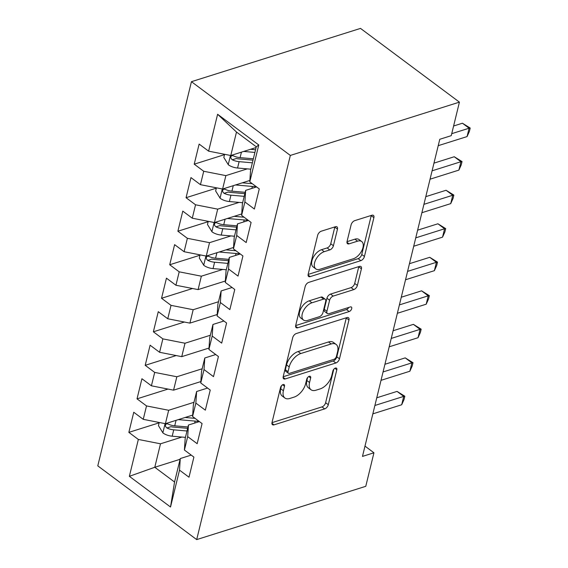 <?xml version="1.0" encoding="UTF-8"?>
<svg xmlns="http://www.w3.org/2000/svg" width="568" height="568" viewBox="0 0 568 568"><rect width="100%" height="100%" fill="white"/><g stroke="black" fill="none" stroke-linecap="round" stroke-linejoin="round"><path stroke-width="0.85" d="M283.091 384.557A2.748 1.519 126.7 0 0 280.556 387.482L272.036 422.443A3.926 2.173 126.7 0 0 272.498 424.708A3.926 2.173 126.7 0 0 274.046 424.85L324.676 408.889A3.926 2.173 126.7 0 0 328.297 404.714L336.817 369.754A2.748 1.519 126.7 0 0 336.49 368.163A2.748 1.519 126.7 0 0 335.411 368.071A2.748 1.519 126.7 0 0 332.876 370.989L331.776 375.519A12.574 6.958 126.7 0 1 320.21 388.881L315.986 390.209A12.574 6.958 126.7 0 1 311.037 389.762A12.574 6.958 126.7 0 1 309.553 382.52L310.661 377.997A2.748 1.519 126.7 0 0 310.334 376.414A2.748 1.519 126.7 0 0 309.248 376.314A2.748 1.519 126.7 0 0 306.72 379.239L305.619 383.762A12.574 6.958 126.7 0 1 294.046 397.124L289.829 398.459A12.574 6.958 126.7 0 1 284.88 398.005A12.574 6.958 126.7 0 1 283.396 390.763L284.497 386.24A2.748 1.519 126.7 0 0 284.17 384.657A2.748 1.519 126.7 0 0 283.091 384.557M337.47 229.131A3.926 2.173 126.7 0 0 337.001 226.866A3.926 2.173 126.7 0 0 335.461 226.724L321.254 231.204A3.926 2.173 126.7 0 0 317.64 235.379L308.175 274.209A3.926 2.173 126.7 0 0 308.637 276.474A3.926 2.173 126.7 0 0 310.185 276.609L360.815 260.655A3.926 2.173 126.7 0 0 364.429 256.473L373.893 217.65A3.926 2.173 126.7 0 0 373.432 215.386A3.926 2.173 126.7 0 0 371.884 215.244L354.723 220.654A3.926 2.173 126.7 0 0 351.109 224.829L347.062 241.45A3.926 2.173 126.7 0 0 347.524 243.707A3.926 2.173 126.7 0 0 349.071 243.849L357.577 241.166A10.508 5.815 126.7 0 1 361.717 241.542A10.508 5.815 126.7 0 1 361.873 250.552A10.508 5.815 126.7 0 1 353.289 258.774L319.954 269.275A10.508 5.815 126.7 0 1 315.822 268.905A10.508 5.815 126.7 0 1 315.666 259.895A10.508 5.815 126.7 0 1 324.25 251.674L329.802 249.92A3.926 2.173 126.7 0 0 333.416 245.745L337.47 229.131L334.793 227.136A3.926 2.173 126.7 0 0 334.843 226.916M459.42 102.141L290.34 155.433L191.437 81.685L360.51 28.4L459.42 102.141L451.248 135.667L439.781 139.281L362.476 456.402L373.943 452.788L364.983 446.114M373.943 452.788L365.771 486.315L196.691 539.6L290.34 155.433M296.304 333.537A3.926 2.173 126.7 0 0 292.69 337.711L283.226 376.541A3.926 2.173 126.7 0 0 283.688 378.806A3.926 2.173 126.7 0 0 285.235 378.941L335.865 362.987A3.926 2.173 126.7 0 0 339.486 358.813L348.951 319.983A3.926 2.173 126.7 0 0 348.482 317.718A3.926 2.173 126.7 0 0 346.941 317.576L296.304 333.537M295.701 325.372L305.165 286.549A3.926 2.173 126.7 0 1 308.779 282.367L359.409 266.413A3.926 2.173 126.7 0 1 360.957 266.548A3.926 2.173 126.7 0 1 361.425 268.813L357.371 285.434A3.926 2.173 126.7 0 1 353.757 289.609L333.224 296.084A3.926 2.173 126.7 0 0 329.61 300.259L326.919 311.278A3.926 2.173 126.7 0 0 327.388 313.543A3.926 2.173 126.7 0 0 328.929 313.685L350.307 306.947A2.748 1.519 126.7 0 1 351.393 307.047A2.748 1.519 126.7 0 1 351.429 309.404A2.748 1.519 126.7 0 1 349.185 311.555L297.71 327.779A3.926 2.173 126.7 0 1 296.162 327.637A3.926 2.173 126.7 0 1 295.701 325.372M191.437 81.685L97.788 465.859L196.691 539.6M180.099 459.292L154.78 467.272L174.561 482.019L170.521 507.011L179.509 470.141L189.002 477.212L193.901 457.098L184.415 450.026L187.681 436.615L197.167 443.693L202.073 423.579L192.58 416.5L195.853 403.095L205.339 410.167L210.245 390.053L200.752 382.981L204.026 369.569L213.511 376.648L218.417 356.534L208.925 349.455L212.198 336.05L221.683 343.122L226.589 323.007L217.097 315.936L220.37 302.524L229.855 309.603L234.761 289.488L225.269 282.41L228.542 269.005L238.027 276.076L242.934 255.962L233.441 248.891L236.714 235.479L246.2 242.557L251.106 222.443L241.613 215.364L244.886 201.959L254.372 209.031L259.278 188.917L249.785 181.845L250.559 170.258L256.274 146.792L236.494 132.046L230.778 155.511L256.097 147.531M170.521 507.011L129.355 476.318L138.343 439.447L160.495 443.807L181.909 437.055M159.125 422.826L128.851 432.369L138.343 439.447M128.851 432.369L133.757 412.254L143.243 419.333L146.516 405.921L168.668 410.281L193.993 402.3M168.022 389.073L137.023 398.85L146.516 405.921M137.023 398.85L141.929 378.735L151.415 385.807L154.688 372.402L176.84 376.761L202.165 368.781M176.194 355.554L145.195 365.323L154.688 372.402M145.195 365.323L150.101 345.209L159.587 352.288L162.86 338.876L185.012 343.235L210.337 335.255M184.366 322.035L153.367 331.804L162.86 338.876M153.367 331.804L158.273 311.69L167.759 318.762L171.032 305.357L193.184 309.716L218.51 301.736M192.538 288.509L161.539 298.278L171.032 305.357M161.539 298.278L166.445 278.164L175.931 285.243L179.204 271.831L201.356 276.19L222.77 269.445M199.986 255.217L169.711 264.759L179.204 271.831M169.711 264.759L174.617 244.645L184.103 251.716L187.376 238.311L209.528 242.671L230.942 235.919M208.158 221.69L177.883 231.233L187.376 238.311M177.883 231.233L182.789 211.119L192.275 218.197L195.548 204.785L217.7 209.145L239.114 202.4M216.33 188.171L186.055 197.714L195.548 204.785M186.055 197.714L190.962 177.599L200.447 184.671L203.72 171.266L225.872 175.626L247.286 168.873M224.502 154.645L194.228 164.188L203.72 171.266M194.228 164.188L199.134 144.073L208.619 151.152L217.608 114.274L258.774 144.968L249.785 181.845M256.601 186.922L245.653 190.372L242.387 203.784L241.613 215.364M244.886 201.959L245.653 190.372M208.619 151.152L230.778 155.511M217.608 114.274L236.494 132.046M248.429 220.448L237.481 223.891L234.215 237.303L233.441 248.891M236.714 235.479L237.481 223.891M225.872 175.626L222.606 189.03L249.884 180.432M200.447 184.671L222.606 189.03M240.257 253.967L229.309 257.418L226.043 270.829L225.269 282.41M228.542 269.005L229.309 257.418M217.7 209.145L214.434 222.557L241.712 213.959M192.275 218.197L214.434 222.557M232.085 287.493L221.137 290.937L217.871 304.349L217.097 315.936M220.37 302.524L221.137 290.937M209.528 242.671L206.262 256.076L233.54 247.478M184.103 251.716L206.262 256.076M223.913 321.012L212.964 324.463L209.698 337.875L208.925 349.455M212.198 336.05L212.964 324.463M201.356 276.19L198.09 289.602L225.368 281.004M175.931 285.243L198.09 289.602M215.741 354.538L204.792 357.982L201.526 371.394L200.752 382.981M204.026 369.569L204.792 357.982M193.184 309.716L189.918 323.121L217.196 314.523M167.759 318.762L189.918 323.121M207.569 388.058L196.62 391.508L193.354 404.92L192.58 416.5M195.853 403.095L196.62 391.508M185.012 343.235L181.746 356.647L209.024 348.049M159.587 352.288L181.746 356.647M199.396 421.584L188.448 425.027L185.182 438.439L184.415 450.026M187.681 436.615L188.448 425.027M176.84 376.761L173.574 390.166L200.852 381.568M151.415 385.807L173.574 390.166M191.224 455.103L180.276 458.553L174.561 482.019M179.509 470.141L180.276 458.553M168.668 410.281L165.402 423.692L192.68 415.094M143.243 419.333L165.402 423.692M160.495 443.807L154.78 467.272L129.355 476.318M256.274 146.792L258.774 144.968M281.458 385.764L280.72 388.775A12.574 6.958 126.7 0 0 282.204 396.017L284.88 398.005M311.037 389.762L308.367 387.774A12.574 6.958 126.7 0 1 306.883 380.524L307.615 377.521M271.987 422.656L322.006 406.894A3.926 2.173 126.7 0 0 325.62 402.719L333.771 369.271M283.176 376.754L333.196 360.992A3.926 2.173 126.7 0 0 336.81 356.818L346.274 317.988A3.926 2.173 126.7 0 0 346.324 317.775M288.047 371.678A2.748 1.519 126.7 0 0 288.374 373.261A2.748 1.519 126.7 0 0 289.453 373.361L333.899 359.352A2.748 1.519 126.7 0 0 336.426 356.434L337.591 351.663A12.574 6.958 126.7 0 0 336.107 344.414A12.574 6.958 126.7 0 0 331.158 343.967L300.777 353.544A12.574 6.958 126.7 0 0 289.211 366.907L288.047 371.678L285.377 369.69A2.748 1.519 126.7 0 0 285.697 371.273L288.374 373.261M336.107 344.414L333.43 342.426A12.574 6.958 126.7 0 0 328.481 341.971L331.158 343.967M285.377 369.69L286.535 364.919A12.574 6.958 126.7 0 1 298.108 351.549L328.481 341.971M327.388 313.543L324.711 311.555A3.926 2.173 126.7 0 1 324.25 309.29L326.934 298.264A3.926 2.173 126.7 0 1 330.548 294.089L351.081 287.614A3.926 2.173 126.7 0 0 354.702 283.439L358.749 266.825A3.926 2.173 126.7 0 0 358.798 266.605M295.651 325.592L346.515 309.56A2.748 1.519 126.7 0 0 348.745 307.437M311.917 302.794A10.508 5.815 126.7 0 0 303.333 311.015A10.508 5.815 126.7 0 0 303.489 320.025A10.508 5.815 126.7 0 0 307.622 320.402L319.365 316.703A3.926 2.173 126.7 0 0 322.979 312.521L325.67 301.501A3.926 2.173 126.7 0 0 325.208 299.237A3.926 2.173 126.7 0 0 323.661 299.095L311.917 302.794L309.24 300.806A10.508 5.815 126.7 0 0 300.664 309.02A10.508 5.815 126.7 0 0 300.813 318.03L303.489 320.025M325.208 299.237L322.532 297.241A3.926 2.173 126.7 0 0 320.984 297.099L323.661 299.095M309.24 300.806L320.984 297.099M315.822 268.905L313.145 266.91A10.508 5.815 126.7 0 1 312.996 257.9A10.508 5.815 126.7 0 1 321.573 249.679L327.132 247.932A3.926 2.173 126.7 0 0 330.746 243.75L334.793 227.136M361.717 241.542L359.047 239.554A10.508 5.815 126.7 0 0 354.908 239.178L357.577 241.166M347.012 241.663L354.908 239.178M308.126 274.422L358.145 258.66A3.926 2.173 126.7 0 0 361.759 254.485L371.224 215.655A3.926 2.173 126.7 0 0 371.266 215.435M159.218 422.471L158.444 425.631L162.973 432.972A10.607 5.382 13.7 0 0 172.189 436.203L185.445 437.367M178.309 419.624L195.151 421.094A30.622 15.528 13.7 0 0 199.013 421.293M185.104 417.48L194.291 418.289A25.418 12.886 13.7 0 0 195.058 418.346M187.98 426.973L174.724 425.815A10.607 5.382 -166.3 0 1 167.865 423.962L166.381 423.764L165.394 425.098L165.607 426.618L166.886 427.981A10.607 5.382 13.7 0 0 173.744 429.834L187 430.998M187.646 428.322L172.885 427.022A5.403 2.741 -166.3 0 1 171.011 426.682L166.886 427.981M374.894 405.474L403.727 396.386L401.69 404.764L372.849 413.852M376.769 397.792L397.046 391.402L403.727 396.386L404.835 396.23L404.018 399.581L401.69 404.764M397.046 391.402L404.835 396.23M383.066 371.948L411.899 362.86L409.862 371.238L381.021 380.333M384.934 364.273L405.218 357.875L411.899 362.86L413.007 362.704L412.19 366.055L409.862 371.238M405.218 357.875L413.007 362.704M391.238 338.429L420.071 329.341L418.034 337.719L389.194 346.807M393.106 330.746L413.39 324.356L420.071 329.341L421.179 329.184L420.363 332.536L418.034 337.719M413.39 324.356L421.179 329.184M399.41 304.902L428.244 295.814L426.206 304.192L397.366 313.287M401.278 297.227L421.562 290.83L428.244 295.814L429.351 295.658L428.535 299.009L426.206 304.192M421.562 290.83L429.351 295.658M407.583 271.383L436.416 262.295L434.378 270.673L405.538 279.761M409.45 263.701L429.735 257.311L436.416 262.295L437.523 262.139L436.707 265.49L434.378 270.673M429.735 257.311L437.523 262.139M200.078 254.862L199.304 258.021L203.834 265.355A10.607 5.382 13.7 0 0 213.05 268.593L226.305 269.75M219.17 252.007L236.011 253.484A30.622 15.528 13.7 0 0 239.874 253.683M225.957 249.87L235.152 250.673A25.418 12.886 13.7 0 0 235.919 250.736M228.84 259.363L215.584 258.199A10.607 5.382 -166.3 0 1 208.726 256.346L207.242 256.154L206.255 257.489L206.468 259.001L207.746 260.371A10.607 5.382 13.7 0 0 214.605 262.224L227.853 263.382M228.506 260.705L213.745 259.413A5.403 2.741 -166.3 0 1 211.871 259.072L207.746 260.371M415.755 237.857L444.588 228.769L442.55 237.147L413.71 246.242M417.622 230.182L437.907 223.785L444.588 228.769L445.695 228.613L444.879 231.964L442.55 237.147M437.907 223.785L445.695 228.613M208.243 221.335L207.476 224.495L212.006 231.836A10.607 5.382 13.7 0 0 221.222 235.067L234.477 236.231M227.342 218.488L244.183 219.958A30.622 15.528 13.7 0 0 248.046 220.157M234.13 216.344L243.324 217.154A25.418 12.886 13.7 0 0 244.091 217.21M237.012 225.837L223.756 224.679A10.607 5.382 -166.3 0 1 216.898 222.826L215.414 222.628L214.427 223.962L214.64 225.482L215.918 226.845A10.607 5.382 13.7 0 0 222.777 228.698L236.025 229.862M236.679 227.186L221.918 225.894A5.403 2.741 -166.3 0 1 220.043 225.546L215.918 226.845M423.927 204.338L452.76 195.25L450.722 203.628L421.882 212.716M425.794 196.656L446.079 190.266L452.76 195.25L453.867 195.094L453.051 198.445L450.722 203.628M446.079 190.266L453.867 195.094M216.415 187.816L215.648 190.976L220.178 198.31A10.607 5.382 13.7 0 0 229.394 201.548L242.65 202.705M235.514 184.962L252.355 186.439A30.622 15.528 13.7 0 0 256.211 186.638M242.302 182.825L251.496 183.627A25.418 12.886 13.7 0 0 252.263 183.691M245.177 192.318L231.929 191.153A10.607 5.382 -166.3 0 1 225.07 189.3L223.586 189.109L222.599 190.443L222.812 191.956L224.09 193.326A10.607 5.382 13.7 0 0 230.949 195.179L244.197 196.336M244.851 193.66L230.083 192.367A5.403 2.741 -166.3 0 1 228.215 192.027L224.09 193.326M432.099 170.812L460.932 161.724L458.887 170.109L430.054 179.197M433.966 163.137L454.251 156.74L460.932 161.724L462.04 161.568L461.223 164.919L458.887 170.109M454.251 156.74L462.04 161.568M224.587 154.29L223.82 157.45L228.35 164.791A10.607 5.382 13.7 0 0 237.566 168.022L250.822 169.186M243.686 151.443L254.904 152.423M250.474 149.299L255.557 149.746M253.349 158.791L240.101 157.634A10.607 5.382 -166.3 0 1 233.242 155.781L231.758 155.582L230.771 156.917L230.984 158.436L232.262 159.8A10.607 5.382 13.7 0 0 239.121 161.653L252.369 162.817M253.023 160.141L238.255 158.848A5.403 2.741 -166.3 0 1 236.387 158.5L232.262 159.8M451.73 133.679L469.104 128.205L467.059 136.583L438.226 145.671M453.605 125.997L462.423 123.221L469.104 128.205L470.212 128.048L469.395 131.4L467.059 136.583M462.423 123.221L470.212 128.048M280.72 388.775L283.396 390.763M308.722 376.548L310.661 377.997M306.883 380.524L309.553 382.52M334.879 368.305L336.817 369.754M325.62 402.719L328.297 404.714M322.006 406.894L324.676 408.889M271.923 423.266L274.046 424.85M282.559 384.799L284.497 386.24M346.274 317.988L348.951 319.983M336.81 356.818L339.486 358.813M333.196 360.992L335.865 362.987M283.113 377.365L285.235 378.941M298.108 351.549L300.777 353.544M286.535 364.919L289.211 366.907M358.749 266.825L361.425 268.813M354.702 283.439L357.371 285.434M351.081 287.614L353.757 289.609M330.548 294.089L333.224 296.084M326.934 298.264L329.61 300.259M324.25 309.29L326.919 311.278M346.515 309.56L349.185 311.555M295.587 326.195L297.71 327.779M330.746 243.75L333.416 245.745M327.132 247.932L329.802 249.92M321.573 249.679L324.25 251.674M346.949 242.266L349.071 243.849M371.224 215.655L373.893 217.65M361.759 254.485L364.429 256.473M358.145 258.66L360.815 260.655M308.062 275.026L310.185 276.609M165.096 423.629L162.86 432.788M195.151 421.094L194.675 423.068M173.744 429.834L172.189 436.203M176.059 420.327L174.724 425.815M205.95 256.019L203.72 265.171M236.011 253.484L235.528 255.458M214.605 262.224L213.05 268.593M216.919 252.717L215.584 258.199M214.122 222.493L211.892 231.652M244.183 219.958L243.7 221.932M222.777 228.698L221.222 235.067M225.091 219.198L223.756 224.679M222.294 188.974L220.064 198.125M252.355 186.439L251.872 188.413M230.949 195.179L229.394 201.548M233.263 185.672L231.929 191.153M230.466 155.447L228.237 164.606M239.121 161.653L237.566 168.022M241.435 152.153L240.101 157.634"/></g></svg>
